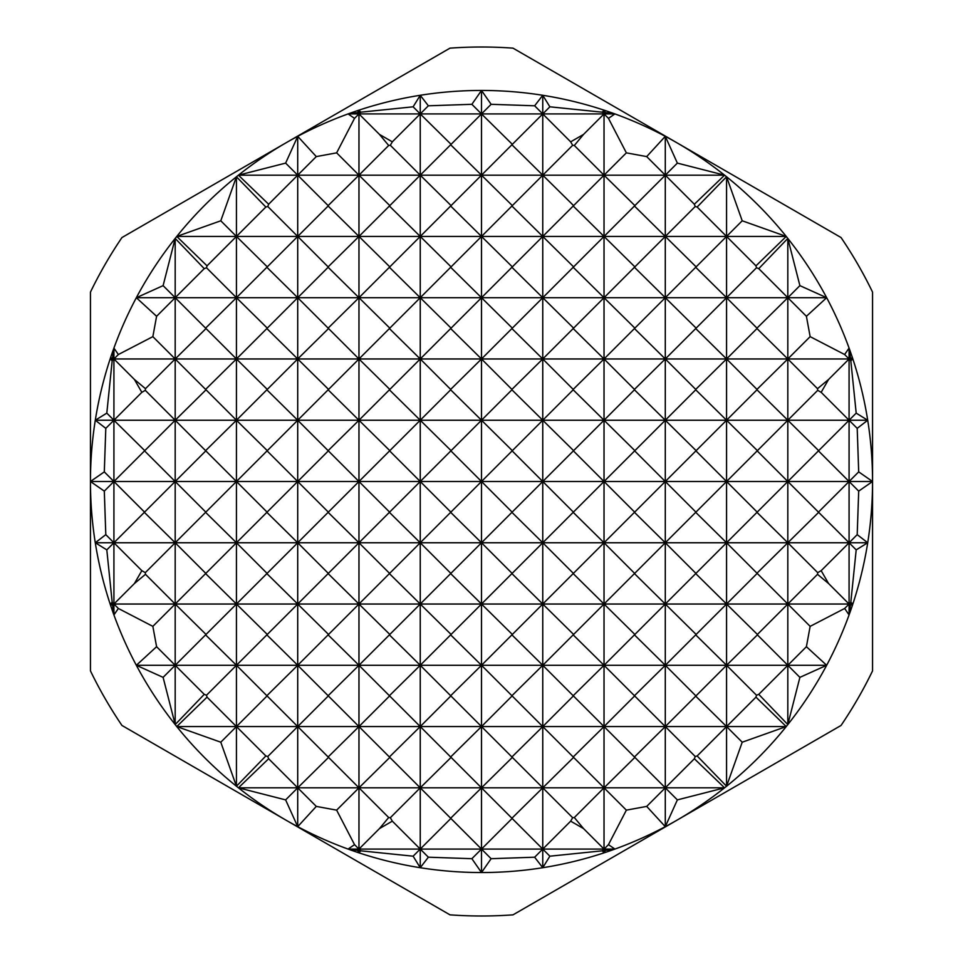 <?xml version="1.0" encoding="UTF-8"?>
<svg xmlns="http://www.w3.org/2000/svg" width="963" height="963" viewBox="0 0 963 963"><rect width="100%" height="100%" fill="white"/><g stroke="black" fill="none" stroke-linecap="round" stroke-linejoin="round"><path stroke-width="1.44" d="M867.711 542.759A391.05 391.05 0 0 0 872.55 481.5L872.55 670.886A434.494 434.494 0 0 1 841.036 725.464L513.002 914.85A434.494 434.494 0 0 1 449.998 914.85L121.964 725.464A434.494 434.494 0 0 1 90.45 670.886L90.45 481.5A391.05 391.05 0 0 0 175.182 724.573A391.05 391.05 0 0 0 176.759 726.559A391.05 391.05 0 0 0 236.441 786.241A391.05 391.05 0 0 0 238.427 787.818A391.05 391.05 0 0 0 724.573 787.818A391.05 391.05 0 0 0 726.559 786.241A391.05 391.05 0 0 0 786.241 726.559A391.05 391.05 0 0 0 787.818 724.573A391.05 391.05 0 0 0 867.711 542.759L856.191 549.873L849.077 542.759L867.711 542.759L857.202 534.646L821.162 570.674L817.707 572.66L787.818 542.759L849.077 542.759L849.077 604.03L844.635 608.472L810.148 626.359L787.818 604.03L852.857 604.03L850.413 605.354L849.077 604.03L850.811 602.296L852.857 604.03M110.143 358.97L112.587 357.646L113.923 348.088A391.05 391.05 0 0 0 110.143 358.97L175.182 358.97L145.473 388.679L134.423 379.47L113.923 358.97L112.19 360.704L110.143 358.97A391.05 391.05 0 0 0 95.289 420.241L113.923 420.241L105.798 428.354L95.289 420.241A391.05 391.05 0 0 0 90.45 481.5L90.45 292.114A434.494 434.494 0 0 1 121.964 237.536L449.998 48.15A434.494 434.494 0 0 1 513.002 48.15L841.036 237.536A434.494 434.494 0 0 1 872.55 292.114L872.55 481.5A391.05 391.05 0 0 0 867.711 420.241L857.202 428.354L849.077 420.241L818.658 450.66L787.818 420.241L817.707 390.34L821.162 392.326L849.077 420.241L867.711 420.241A391.05 391.05 0 0 0 852.857 358.97L850.811 360.704L849.077 358.97L828.577 379.47L817.527 388.679L787.818 358.97L852.857 358.97A391.05 391.05 0 0 0 849.077 348.088L850.413 357.646L852.857 358.97M357.646 112.587L358.97 110.143A391.05 391.05 0 0 0 348.088 113.923L357.646 112.587L358.97 113.923L354.528 118.365L348.088 113.923L358.97 113.923L360.704 112.19L413.127 106.809L420.241 113.923L428.354 105.798L471.882 104.305L481.5 113.923L491.118 104.305L534.646 105.798L542.759 113.923L549.873 106.809L602.296 112.19L604.03 113.923L605.354 112.587L614.912 113.923L608.472 118.365L604.03 113.923L614.912 113.923A391.05 391.05 0 0 0 481.5 90.45L491.118 104.305M471.882 104.305L481.5 90.45A391.05 391.05 0 0 0 358.97 110.143L358.97 113.923L604.03 113.923L583.53 134.423L570.674 141.838L542.759 113.923L512.34 144.342L481.5 113.923L451.081 144.342L420.241 113.923L392.326 141.838L379.47 134.423L358.97 113.923L358.97 175.182L388.679 145.473L390.34 145.293L420.241 175.182L450.66 144.763L481.5 175.182L511.919 144.763L542.759 175.182L572.66 145.293L574.321 145.473L604.03 175.182L626.359 152.852L646.703 156.596L665.289 175.182L634.87 205.601L604.03 175.182L724.573 175.182L694.359 204.24L665.289 175.182L677.362 163.108L724.573 175.182A391.05 391.05 0 0 0 614.912 113.923M285.638 163.108L297.711 136.337A391.05 391.05 0 0 0 238.427 175.182L285.638 163.108L297.711 175.182L268.641 204.24L238.427 175.182L297.711 175.182L316.297 156.596L336.641 152.852L358.97 175.182L604.03 175.182L573.599 205.601L542.759 175.182L512.34 205.601L481.5 175.182L451.081 205.601L420.241 175.182L389.81 205.601L358.97 175.182L328.13 205.601L297.711 175.182L358.97 175.182L358.97 236.441L389.401 206.022L420.241 236.441L450.66 206.022L481.5 236.441L511.919 206.022L542.759 236.441L573.19 206.022L604.03 236.441L634.448 206.022L665.289 236.441L695.226 206.503L697.152 207.033L726.559 236.441L696.129 266.871L665.289 236.441L786.241 236.441L755.967 265.848L726.559 236.441L742.208 220.792L786.241 236.441A391.05 391.05 0 0 0 726.559 176.759A391.05 391.05 0 0 0 724.573 175.182M220.792 220.792L236.441 176.759A391.05 391.05 0 0 0 176.759 236.441L220.792 220.792L236.441 236.441L207.033 265.848L176.759 236.441L236.441 236.441L265.848 207.033L267.774 206.503L297.711 236.441L328.13 206.022L358.97 236.441L665.289 236.441L634.87 266.871L604.03 236.441L573.599 266.871L542.759 236.441L512.34 266.871L481.5 236.441L451.081 266.871L420.241 236.441L389.81 266.871L358.97 236.441L328.13 266.871L297.711 236.441L358.97 236.441L358.97 297.711L389.401 267.281L420.241 297.711L450.66 267.281L481.5 297.711L511.919 267.281L542.759 297.711L573.19 267.281L604.03 297.711L634.448 267.281L665.289 297.711L695.719 267.281L726.559 297.711L756.497 267.774L758.76 268.641L787.818 297.711L756.978 328.13L726.559 297.711L826.663 297.711L806.404 316.297L787.818 297.711L799.892 285.638L826.663 297.711A391.05 391.05 0 0 0 787.818 238.427A391.05 391.05 0 0 0 786.241 236.441M238.427 175.182A391.05 391.05 0 0 0 236.441 176.759L236.441 236.441L297.711 236.441L267.281 266.871L236.441 236.441L236.441 297.711L266.871 267.281L297.711 297.711L328.13 267.281L358.97 297.711L726.559 297.711L696.129 328.13L665.289 297.711L634.87 328.13L604.03 297.711L573.599 328.13L542.759 297.711L512.34 328.13L481.5 297.711L451.081 328.13L420.241 297.711L389.81 328.13L358.97 297.711L328.13 328.13L297.711 297.711L358.97 297.711L358.97 358.97L328.552 389.401L297.711 358.97L267.281 389.401L236.441 358.97L205.601 389.401L175.182 358.97L420.241 358.97L389.81 389.401L358.97 358.97L389.401 328.552L420.241 358.97L481.5 358.97L450.66 389.401L420.241 358.97L450.66 328.552L481.5 358.97L542.759 358.97L511.919 389.401L481.5 358.97L511.919 328.552L542.759 358.97L604.03 358.97L573.19 389.401L542.759 358.97L573.19 328.552L604.03 358.97L665.289 358.97L634.448 389.401L604.03 358.97L634.448 328.552L665.289 358.97L726.559 358.97L695.719 389.401L665.289 358.97L695.719 328.552L726.559 358.97L787.818 358.97L756.978 389.401L726.559 358.97L756.978 328.552L787.818 358.97L810.148 336.641L844.635 354.528L849.077 358.97L850.413 357.646M163.108 285.638L175.182 238.427A391.05 391.05 0 0 0 136.337 297.711L163.108 285.638L175.182 297.711L156.596 316.297L136.337 297.711L175.182 297.711L204.24 268.641L206.503 267.774L236.441 297.711L297.711 297.711L267.281 328.13L236.441 297.711L205.601 328.13L175.182 297.711L236.441 297.711L236.441 358.97L266.871 328.552L297.711 358.97L328.552 328.552L358.97 358.97L358.97 420.241L389.401 389.81L420.241 420.241L450.66 389.81L481.5 420.241L511.919 389.81L542.759 420.241L573.19 389.81L604.03 420.241L634.448 389.81L665.289 420.241L695.719 389.81L726.559 420.241L756.978 389.81L787.818 420.241L849.077 420.241L856.191 413.127L867.711 420.241M112.587 357.646L113.923 358.97L118.365 354.528L152.852 336.641L175.182 358.97L206.022 328.552L236.441 358.97L236.441 420.241L266.871 389.81L297.711 420.241L328.13 389.81L358.97 420.241L787.818 420.241L757.4 450.66L726.559 420.241L696.129 450.66L665.289 420.241L634.87 450.66L604.03 420.241L573.599 450.66L542.759 420.241L512.34 450.66L481.5 420.241L451.081 450.66L420.241 420.241L389.81 450.66L358.97 420.241L328.13 450.66L297.711 420.241L358.97 420.241L358.97 481.5L389.81 450.66M95.289 420.241L106.809 413.127L113.923 420.241L141.838 392.326L145.293 390.34L175.182 420.241L206.022 389.81L236.441 420.241L297.711 420.241L267.281 450.66L236.441 420.241L205.601 450.66L175.182 420.241L236.441 420.241L236.441 481.5L267.281 450.66M136.337 297.711A391.05 391.05 0 0 0 113.923 348.088L113.923 420.241L175.182 420.241L144.763 450.66L113.923 420.241L113.923 481.5L144.763 450.66M756.978 573.19L726.559 542.759L787.818 542.759L756.978 573.19L787.818 604.03L757.4 634.448L726.559 604.03L696.129 634.448L665.289 604.03L634.87 634.448L604.03 604.03L573.599 634.448L542.759 604.03L512.34 634.448L481.5 604.03L451.081 634.448L420.241 604.03L389.81 634.448L358.97 604.03L328.552 634.448L297.711 604.03L267.281 634.448L236.441 604.03L206.022 634.448L175.182 604.03L152.852 626.359L118.365 608.472L113.923 604.03L787.818 604.03L817.527 574.321L828.577 583.53L849.077 604.03L849.077 614.912L844.635 608.472M695.719 573.19L665.289 542.759L726.559 542.759L695.719 573.599L726.559 604.03L756.978 573.599M634.448 573.19L604.03 542.759L665.289 542.759L634.448 573.599L665.289 604.03L695.719 573.599M573.19 573.19L542.759 542.759L604.03 542.759L573.19 573.599L604.03 604.03L634.448 573.599M511.919 573.19L481.5 542.759L542.759 542.759L511.919 573.599L542.759 604.03L573.19 573.599M450.66 573.19L420.241 542.759L481.5 542.759L450.66 573.599L481.5 604.03L511.919 573.599M389.401 573.19L358.97 542.759L420.241 542.759L389.401 573.599L420.241 604.03L450.66 573.599M328.13 573.19L297.711 542.759L358.97 542.759L328.13 573.599L358.97 604.03L389.401 573.599M266.871 573.19L236.441 542.759L297.711 542.759L266.871 573.599L297.711 604.03L328.13 573.599M205.601 573.19L175.182 542.759L236.441 542.759L205.601 573.599L236.441 604.03L266.871 573.599M141.838 570.674L113.923 542.759L175.182 542.759L145.293 572.66L141.838 570.674L134.423 583.53L145.473 574.321L175.182 604.03L205.601 573.599M95.289 542.759L105.798 534.646L113.923 542.759L106.809 549.873L95.289 542.759L113.923 542.759L144.342 512.34L175.182 542.759L205.601 512.34L236.441 542.759L266.871 512.34L297.711 542.759L328.13 512.34L358.97 542.759L389.401 512.34L420.241 542.759L450.66 512.34L481.5 542.759L511.919 512.34L542.759 542.759L573.19 512.34L604.03 542.759L634.448 512.34L665.289 542.759L695.719 512.34L726.559 542.759L756.978 512.34L787.818 542.759L818.658 512.34L849.077 542.759L849.077 481.5L858.695 471.882L872.55 481.5L858.695 491.118L857.202 534.646M112.587 605.354L110.143 604.03L113.923 604.03L112.587 605.354L113.923 614.912L113.923 604.03L134.423 583.53M110.143 604.03L112.19 602.296L113.923 604.03L113.923 481.5L104.305 491.118L90.45 481.5L104.305 471.882L105.798 428.354M826.663 665.289L799.892 677.362L787.818 665.289L826.663 665.289L806.404 646.703L758.76 694.359L756.497 695.226L726.559 665.289L787.818 665.289L787.818 724.573L758.76 694.359M695.719 695.719L665.289 665.289L726.559 665.289L695.719 696.129L726.559 726.559L786.241 726.559L742.208 742.208L726.559 726.559L697.152 755.967L695.226 756.497L665.289 726.559L726.559 726.559L755.967 697.152L786.241 726.559M634.448 695.719L604.03 665.289L665.289 665.289L634.448 695.719L665.289 726.559L634.448 756.978L604.03 726.559L665.289 726.559L695.719 696.129M573.19 695.719L542.759 665.289L604.03 665.289L573.19 695.719L604.03 726.559L573.19 756.978L542.759 726.559L604.03 726.559L634.448 696.129M511.919 695.719L481.5 665.289L542.759 665.289L511.919 695.719L542.759 726.559L511.919 756.978L481.5 726.559L542.759 726.559L573.19 696.129M450.66 695.719L420.241 665.289L481.5 665.289L450.66 695.719L481.5 726.559L450.66 756.978L420.241 726.559L481.5 726.559L511.919 696.129M389.401 695.719L358.97 665.289L420.241 665.289L389.401 695.719L420.241 726.559L389.401 756.978L358.97 726.559L420.241 726.559L450.66 696.129M328.13 695.719L297.711 665.289L358.97 665.289L328.13 695.719L358.97 726.559L328.13 756.978L297.711 726.559L358.97 726.559L389.401 696.129M266.871 695.719L236.441 665.289L297.711 665.289L266.871 695.719L297.711 726.559L267.774 756.497L265.848 755.967L236.441 726.559L297.711 726.559L328.13 696.129M204.24 694.359L175.182 665.289L236.441 665.289L206.503 695.226L204.24 694.359L175.182 724.573L163.108 677.362L136.337 665.289L156.596 646.703L175.182 665.289L205.601 634.87L236.441 665.289L266.871 634.87L297.711 665.289L328.13 634.87L358.97 665.289L389.401 634.87L420.241 665.289L450.66 634.87L481.5 665.289L511.919 634.87L542.759 665.289L573.19 634.87L604.03 665.289L634.448 634.87L665.289 665.289L695.719 634.87L726.559 665.289L757.4 634.87L787.818 665.289L787.818 481.5L818.658 450.66M136.337 665.289L175.182 665.289L163.108 677.362M176.759 726.559L207.033 697.152L236.441 726.559L220.792 742.208L176.759 726.559L236.441 726.559L266.871 696.129M724.573 787.818L677.362 799.892L665.289 787.818L724.573 787.818L694.359 758.76L646.703 806.404L626.359 810.148L604.03 787.818L665.289 787.818L665.289 826.663L646.703 806.404M572.66 817.707L542.759 787.818L604.03 787.818L574.321 817.527L572.66 817.707L570.674 821.162L583.53 828.577L604.03 849.077L602.296 850.811L549.873 856.191L542.759 849.077L614.912 849.077L605.354 850.413L604.03 849.077L608.472 844.635L614.912 849.077M511.919 818.237L481.5 787.818L542.759 787.818L511.919 818.237L542.759 849.077L534.646 857.202L491.118 858.695L481.5 849.077L542.759 849.077L570.674 821.162M450.66 818.237L420.241 787.818L481.5 787.818L450.66 818.237L481.5 849.077L471.882 858.695L428.354 857.202L420.241 849.077L481.5 849.077L511.919 818.658M388.679 817.527L358.97 787.818L420.241 787.818L390.34 817.707L388.679 817.527L379.47 828.577L392.326 821.162L420.241 849.077L413.127 856.191L360.704 850.811L358.97 849.077L420.241 849.077L450.66 818.658M316.297 806.404L297.711 787.818L358.97 787.818L336.641 810.148L316.297 806.404L297.711 826.663L285.638 799.892L238.427 787.818L268.641 758.76L297.711 787.818L328.552 757.4L358.97 787.818L389.81 757.4L420.241 787.818L451.081 757.4L481.5 787.818L512.34 757.4L542.759 787.818L573.599 757.4L604.03 787.818L634.87 757.4L665.289 787.818L665.289 481.5L696.129 450.66M238.427 787.818L297.711 787.818L285.638 799.892M357.646 850.413L348.088 849.077L358.97 849.077L357.646 850.413L358.97 852.857L360.704 850.811M348.088 849.077L354.528 844.635L358.97 849.077L379.47 828.577M534.646 105.798L542.759 95.289L549.873 106.809M413.127 106.809L420.241 95.289L428.354 105.798M608.472 118.365L626.359 152.852M646.703 156.596L665.289 136.337L677.362 163.108M602.296 112.19L604.03 110.143L605.354 112.587M570.674 141.838L572.66 145.293M574.321 145.473L583.53 134.423M358.97 110.143L360.704 112.19M694.359 204.24L695.226 206.503M697.152 207.033L726.559 176.759L742.208 220.792M755.967 265.848L756.497 267.774M758.76 268.641L787.818 238.427L799.892 285.638M857.202 428.354L858.695 471.882M850.811 360.704L856.191 413.127M844.635 354.528L849.077 348.088L849.077 481.5L818.237 512.34M818.658 451.081L849.077 481.5L872.55 481.5M821.162 392.326L828.577 379.47M817.527 388.679L817.707 390.34M806.404 316.297L810.148 336.641M849.077 348.088A391.05 391.05 0 0 0 826.663 297.711M787.818 238.427L787.818 481.5L756.978 512.34M757.4 451.081L787.818 481.5L849.077 481.5L858.695 491.118M726.559 176.759L726.559 481.5L756.978 451.081M696.129 451.081L726.559 481.5L726.559 786.241L697.152 755.967M665.289 136.337L665.289 481.5L634.448 512.34M634.87 451.081L665.289 481.5L726.559 481.5L695.719 512.34M604.03 110.143L604.03 481.5L634.448 451.081M573.599 451.081L604.03 481.5L604.03 852.857L602.296 850.811M542.759 95.289L542.759 481.5L573.19 451.081M512.34 451.081L542.759 481.5L542.759 867.711L534.646 857.202M481.5 90.45L481.5 481.5L511.919 451.081M451.081 451.081L481.5 481.5L481.5 872.55L471.882 858.695M420.241 95.289L420.241 481.5L450.66 451.081M389.81 451.081L420.241 481.5L420.241 867.711L413.127 856.191M328.552 451.081L358.97 481.5L358.97 852.857M348.088 113.923A391.05 391.05 0 0 0 297.711 136.337L297.711 481.5L328.13 451.081M267.281 451.081L297.711 481.5L297.711 826.663M134.423 379.47L141.838 392.326M145.293 390.34L145.473 388.679M206.022 451.081L236.441 481.5L236.441 786.241L220.792 742.208M106.809 413.127L112.19 360.704M104.305 471.882L113.923 481.5L175.182 481.5L205.601 451.081M176.759 236.441A391.05 391.05 0 0 0 175.182 238.427L175.182 724.573M144.763 451.081L175.182 481.5L144.342 512.34M850.413 605.354L849.077 614.912M856.191 549.873L850.811 602.296M105.798 534.646L104.305 491.118M118.365 608.472L113.923 614.912M144.342 511.919L113.923 481.5L90.45 481.5M156.596 646.703L152.852 626.359M205.601 511.919L175.182 481.5L236.441 481.5L206.022 511.919M810.148 626.359L806.404 646.703M799.892 677.362L787.818 724.573M818.237 511.919L787.818 481.5L726.559 481.5L756.978 511.919M207.033 697.152L206.503 695.226M265.848 755.967L236.441 786.241M266.871 511.919L236.441 481.5L297.711 481.5L267.281 511.919M742.208 742.208L726.559 786.241M756.497 695.226L755.967 697.152M268.641 758.76L267.774 756.497M328.13 511.919L297.711 481.5L358.97 481.5L328.552 511.919M677.362 799.892L665.289 826.663M695.226 756.497L694.359 758.76M695.719 511.919L665.289 481.5L604.03 481.5L573.599 511.919M605.354 850.413L604.03 852.857M626.359 810.148L608.472 844.635M634.448 511.919L604.03 481.5L542.759 481.5L511.919 512.34M583.53 828.577L574.321 817.527M549.873 856.191L542.759 867.711M573.19 511.919L542.759 481.5L481.5 481.5L450.66 512.34M491.118 858.695L481.5 872.55M511.919 511.919L481.5 481.5L420.241 481.5L389.81 511.919M428.354 857.202L420.241 867.711M450.66 511.919L420.241 481.5L358.97 481.5L389.401 511.919M392.326 821.162L390.34 817.707M354.528 844.635L336.641 810.148M828.577 583.53L821.162 570.674M817.707 572.66L817.527 574.321M379.47 134.423L388.679 145.473M297.711 136.337L316.297 156.596M236.441 176.759L265.848 207.033M175.182 238.427L204.24 268.641M145.473 574.321L145.293 572.66M113.923 348.088L118.365 354.528M390.34 145.293L392.326 141.838M336.641 152.852L354.528 118.365M267.774 206.503L268.641 204.24M206.503 267.774L207.033 265.848M152.852 336.641L156.596 316.297M112.19 602.296L106.809 549.873"/></g></svg>
